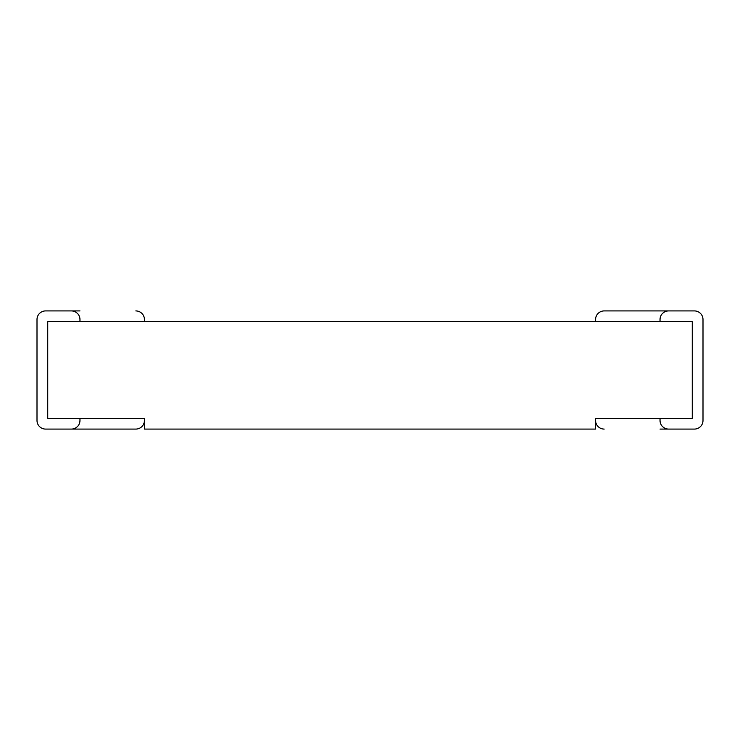 <?xml version="1.0" encoding="UTF-8"?>
<svg xmlns="http://www.w3.org/2000/svg" width="740" height="740" viewBox="0 0 740 740"><rect width="100%" height="100%" fill="white"/><g stroke="black" fill="none" stroke-linecap="round" stroke-linejoin="round"><path stroke-width="1.11" d="M79.966 310.92L45.593 310.92A8.593 8.593 0 0 0 37 319.514L37 420.486A8.593 8.593 0 0 0 45.593 429.08L71.373 429.08A8.593 8.593 0 0 0 79.966 420.486L79.966 418.341M47.739 321.66L692.261 321.66L692.261 418.341L595.58 418.341L595.58 429.08L144.42 429.08L144.42 418.341L47.739 418.341L47.739 321.66M135.827 429.08L79.966 429.08L135.827 429.08A8.593 8.593 0 0 0 144.42 420.486M144.42 321.66L144.42 319.514L144.42 321.66M595.58 321.66L595.58 319.514A8.593 8.593 0 0 1 604.173 310.92L668.627 310.92A8.593 8.593 0 0 0 660.034 319.514L660.034 321.66M135.827 310.92A8.593 8.593 0 0 1 144.42 319.514M45.593 310.92L71.373 310.92A8.593 8.593 0 0 1 79.966 319.514L79.966 321.66M604.173 310.92L660.034 310.92M37 319.514L37 420.486M45.593 429.08L79.966 429.08M694.407 310.92L668.627 310.92L694.407 310.92A8.593 8.593 0 0 1 703 319.514L703 420.486A8.593 8.593 0 0 1 694.407 429.08L668.627 429.08A8.593 8.593 0 0 1 660.034 420.486L660.034 418.341M694.407 429.08L660.034 429.08M703 319.514L703 420.486M604.173 429.08A8.593 8.593 0 0 1 595.58 420.486"/></g></svg>
